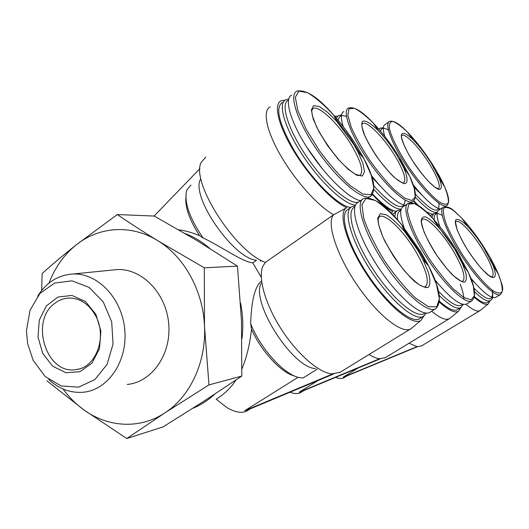 <?xml version="1.0" encoding="UTF-8"?>
<svg xmlns="http://www.w3.org/2000/svg" width="529" height="529" viewBox="0 0 529 529"><rect width="100%" height="100%" fill="white"/><g stroke="black" fill="none" stroke-linecap="round" stroke-linejoin="round"><path stroke-width="0.79" d="M416.892 204.71L413.46 201.165M378.38 128.692L379.233 128.851M436.769 212.241L436.63 212.989M379.491 216.606L379.558 216.559C385.469 213.207 403.415 230.743 415.444 250.944C426.526 270.107 429.832 282.03 425.362 286.731L424.046 286.844L421.038 285.772C417.116 283.584 411.575 278.591 404.421 270.795C395.447 259.283 388.226 247.889 382.758 236.608L378.685 224.851L378.096 219.509L379.273 216.46M391.308 213.233L392.769 211.501C387.228 208.836 380.43 203.196 372.376 194.579M334.718 116.268L337.535 116.175M261.366 281.104C254.952 286.401 251.387 300.578 250.667 323.636L251.526 329.23C249.939 343.969 246.745 357.187 241.938 368.872M236.007 379.981C230.968 387.757 224.362 394.165 216.182 399.197L226.954 407.621C235.306 412.508 242.044 413.559 247.182 410.788L247.982 410.286M178.67 229.804C185.269 230.657 192.239 232.608 199.578 235.656L203.017 237.885C222.577 247.241 241.958 261.676 252.796 262.873L261.266 277.262M185.137 233.56C193.865 236.813 201.992 241.7 209.504 248.227M240.563 303.051C242.983 314.887 243.446 326.73 241.958 338.573M214.807 394.098C208.148 400.294 200.815 405.029 192.821 408.295M261.392 260.499L260.314 261.253M200.398 179.364C190.718 196.947 233.646 258.774 256.519 260.255L252.796 262.873M423.828 316.064L420.958 320.356C412.772 326.512 387.195 305.544 366.65 274.154C345.999 242.844 337.509 212.129 346.72 207.692L333.667 214.728L265.346 262.397C235.055 251.738 190.228 181.387 201.245 162.324L205.794 157.087M412.25 327.669L410.643 328.899C401.749 334.295 376.879 314.484 356.473 284.08C335.981 253.748 326.234 222.233 333.667 214.728C318.663 206.694 295.823 181.579 281.091 156.286C266.285 130.967 262.265 110.389 270.213 106.957M346.72 207.692C332.92 201.84 309.359 176.931 293.615 150.811C277.785 124.679 273.189 103.267 281.56 100.622L284.933 100.292M208.975 384.9L204.531 326.77L204.273 267.8L157.616 240.596C143.134 231.682 129.691 222.993 117.299 214.543L154.316 216.077L197.006 240.596L237.475 266.127L241.475 320.878L241.799 376.059L203.493 401.465L163.031 426.916L126.768 438.534L164.731 412.984L208.975 384.9L241.799 376.059M117.299 214.543L76.474 244.689C63.983 254.561 52.55 264.163 42.168 273.506L41.639 290.507M204.273 267.8L237.475 266.127M46.909 380.82L83.622 409.697L126.768 438.534M95.894 314.338L100.913 331.214L99.485 348.697L91.947 363.172L79.905 371.715L65.874 372.727L52.642 366.187L42.743 353.484L37.995 337.118L39.272 320.19L46.367 305.907L57.985 297.04L71.944 295.433L85.506 301.563L95.894 314.338M33.248 360.474L45.19 376.536L61.146 385.978L78.662 387.142L94.903 379.597L107.096 364.388L113.061 343.969L111.685 321.83L103.195 301.828L89.137 287.379L71.99 280.826L54.666 283.048L39.94 293.45L30.06 310.199L26.45 330.612L27.614 343.698L33.248 360.474M48.688 379.445C58.99 388.954 70.496 393.219 83.205 392.234C107.976 390.104 127.74 361.347 124.771 329.832C122.133 298.29 97.528 272.66 72.691 274.029C57.992 275.08 46.307 282.479 37.638 296.207M127.231 384.431C151.889 382.255 171.588 354.238 168.705 323.642C166.146 293.026 141.746 268.19 117.015 269.578L112.492 270.028M48.972 283.141C55.056 267.31 64.227 254.495 76.474 244.689C99.154 226.557 131.139 224.17 157.616 240.596C184.198 256.539 203.328 290.976 204.531 326.77C206.198 362.57 189.878 396.948 164.731 412.984C139.729 429.502 107.764 427.445 83.622 409.697C75.852 404.037 69.001 397.147 63.063 389.007M420 318.438L419.404 318.802C410.973 323.979 386.038 302.925 366.452 272.574C346.76 242.282 339.043 213.147 348.188 209.272L350.469 207.692M282.334 102.481C275.133 107.407 278.803 122.926 293.35 149.033C310.424 178.465 338.514 206.528 350.701 207.48M461.195 307.303L458.537 311.158C454.92 313.36 448.519 310.351 439.354 302.119M426.05 287.802L425.243 286.804M457.598 309.518L457.241 309.736C453.73 311.475 447.799 308.645 439.44 301.232M392.538 214.476L396.763 211.078M372.687 194.083C383.003 204.928 390.891 210.681 396.373 211.336M489.927 300.908L488.327 303.851C485.748 305.451 481.059 303.256 474.268 297.265M487.44 302.409L487.209 302.548C484.743 303.798 480.477 301.808 474.42 296.571M430.315 215.799L433.218 213.888M413.797 200.828L418.975 205.986M426.242 211.825L432.51 214.357M203.017 237.885C189.144 217.379 183.748 201.443 186.816 190.07L190.956 185.064M199.578 235.656C189.726 220.368 185.15 207.692 185.844 197.628M353.762 144.477L357.783 151.598L362.841 163.117L364.514 171.674L362.431 175.978L356.738 175.211L348.142 169.26L337.886 158.872L327.57 145.607L318.881 131.582L313.201 119.078L311.356 110.025L313.499 105.681L319.146 106.488L327.358 112.108L336.927 121.617L353.762 144.477M360.586 200.656C349.464 199.149 325.659 176.276 308.103 149.224C290.454 122.179 283.742 98.308 291.73 95.194M322.373 168.824L306.913 147.379M294.613 376.02C281.355 372.945 261.048 351.13 251.526 329.23M317.188 369.149L303.216 377.871L300.36 377.713C285.726 376.337 260.579 349.332 250.667 323.636M298.177 377.256L244.782 410.689L250.382 408.785L333.501 374.063M315.535 368.601C292.332 367.834 250.594 302.059 261.147 283.313M340.173 372.257L331.551 373.917C318.253 372.33 296.683 353.425 280.925 328.628C265.128 303.851 257.907 277.659 262.814 266.332L265.346 262.397M417.586 249.906L423.061 259.772L428.391 272.409C430.381 279.696 430.361 284.635 428.345 287.24C425.118 288.087 420.33 285.971 413.982 280.899C407.072 274.214 400.169 265.869 393.272 255.864L384.682 240.913C380.325 231.358 378.023 223.76 377.779 218.12L380.325 213.703L386.335 214.807C391.758 218.206 397.815 223.734 404.493 231.391L417.586 249.906M430.361 312.037L429.786 312.394C421.639 317.393 396.856 296.048 377.137 265.551C357.306 235.121 349.226 206.046 358.107 202.382L362.325 199.446M396.849 155.07L403.455 167.23C407.621 176.706 408.236 182.882 404.89 183.675C401.967 183.16 397.96 180.62 392.868 176.045C387.387 170.424 381.872 163.739 376.331 155.995C371.14 148.087 367.033 140.747 364.018 133.976C361.889 128.025 361.307 123.879 362.286 121.558C364.831 119.6 370.941 123.224 378.645 131.053C385.138 137.963 391.209 145.964 396.849 155.07M405.26 205.312C397.411 203.81 386.084 193.806 371.279 175.304M343.275 126.695C340.597 118.093 340.775 113.054 343.804 111.573M380.635 186.499L371.874 177.109M318.193 380.457L299.288 392.141L303.937 390.528M301.246 392.187L300.75 392.492C298.012 394.019 294.455 393.92 290.09 392.201M385.363 357.644L379.405 358.768C376.43 358.378 372.978 356.956 369.05 354.49M450.384 317.916L449.339 318.703C445.742 320.528 439.85 318.041 431.657 311.237M454.471 248.855L462.584 264.07L465.923 273.314C466.876 278.254 466.32 281.223 464.257 282.208C461.328 281.845 457.294 279.286 452.156 274.551C446.635 268.686 441.093 261.67 435.546 253.517C427.67 241.052 422.334 229.262 421.203 222.021C421.223 218.153 422.697 216.454 425.627 216.916C429.257 218.662 433.641 222.233 438.792 227.622C444.274 233.732 449.498 240.807 454.471 248.855M466.922 303.825L466.578 304.036C460.594 306.165 450.007 298.065 434.812 279.748M404.163 227.794C399.884 215.746 399.587 208.704 403.257 206.674L407.449 203.83M437.344 282.843L435.056 280.39M431.386 163.554L439.017 177.83C442.065 185.52 442.072 189.402 439.03 189.468C434.263 188.218 424.106 177.731 414.875 164.327C407.958 153.78 403.534 145.151 401.597 138.433C400.089 130.961 405.148 131.919 413.38 140.099C419.563 146.473 425.567 154.296 431.386 163.554M440.611 208.975C434.805 208.241 425.66 200.167 413.162 184.76M384.867 136.561C382.718 129.737 382.784 125.757 385.059 124.626L388.663 122.007M422.129 195.261L413.936 187.147M358.179 367.999L343.076 377.243L347.05 375.835M344.253 377.541L343.929 377.739C341.833 378.903 339.076 378.784 335.644 377.369M421.52 345.92L417.236 346.713L409.023 343.242M480.735 310.073L480.015 310.609C477.277 312.004 472.615 309.895 466.023 304.274M483.883 248.015L492.889 265.115C497.2 275.9 495.64 280.522 488.67 275.516C482.693 270.537 476.047 262.622 468.727 251.758C459.681 237.653 454.239 224.448 455.548 220.262C457.287 218.06 461.361 220.17 467.755 226.597C473.197 232.403 478.573 239.544 483.883 248.015M495.911 297.285L495.693 297.417C491.269 299.037 482.924 292.537 470.651 277.91M439.963 226.756C436.524 217.188 436.174 211.633 438.911 210.099L442.945 207.421M474.553 282.526L471.16 279.246M244.782 410.689L332.529 374.016M200.002 168.539L154.051 216.07M303.831 390.587L380.212 358.847M299.288 392.141L379.524 358.781M346.892 375.927L417.414 346.733M343.076 377.243L416.905 346.667M95.604 315.727C107.526 336.999 95.934 367.946 75.931 369.579C46.208 375.068 29.406 320.587 55.056 303.13C59.44 299.831 64.273 298.138 69.57 298.052C80.487 298.389 89.17 304.281 95.604 315.727M357.981 148.113L363.826 158.442L371.259 175.284L373.858 188.033L371.001 194.732L362.749 194.017L350.033 185.507C339.816 176.111 329.521 164.36 319.152 150.269L306.139 129.208L297.807 110.548L295.361 97.257L298.872 91.133L307.455 92.635C315.238 97.237 323.953 104.696 333.607 115.005C342.607 125.188 350.734 136.224 357.981 148.113M335.247 118.265L350.072 137.586L361.214 155.48M372.072 194.983L370.313 196.464C362.596 200.802 338.044 180.316 317.797 151.175C297.45 122.087 288.371 94.268 296.967 91.133C305.841 89.256 318.055 97.21 333.607 115.005L336.927 121.617M358.497 202.111C350.019 205.272 326.135 185.057 307.144 157.344C288.047 129.665 280.006 103.439 288.45 100.219M355.495 205.093C344.875 204.988 320.726 182.743 302.648 155.288C284.476 127.859 277.487 103.076 285.786 99.802L288.735 98.936M420.674 251.586L428.616 265.882L436.458 284.364L439.401 298.759L436.742 306.774L428.497 306.747L415.622 298.131C405.267 288.265 394.899 275.807 384.517 260.751C375.041 245.284 368.131 231.206 363.787 218.523L361.922 204.611L366.035 198.428L375.134 200.385C383.175 205.523 392.035 213.656 401.729 224.799L420.674 251.586M402.999 227.82L419.973 252.227L426.229 263.257M423.061 259.772L428.616 265.882C439.963 288.047 442.284 302.357 435.572 308.817C427.584 313.723 402.886 292.213 383.089 261.643C363.185 231.127 354.899 202.091 363.628 198.534C373.044 196.404 385.747 205.159 401.729 224.799L404.493 231.391M424.959 312.897C418.194 320.177 393.761 300.644 373.785 270.345C353.696 240.133 345.457 210.476 354.774 207.163M424.152 315.82L423.22 316.448C414.888 321.566 390.012 300.399 370.373 269.995C350.634 239.657 342.779 210.535 351.831 206.74L355.184 205.814M399.884 158.131L409.512 175.84L414.286 188.43L415.199 197.086L411.932 200.551L404.685 198.091L394.224 189.732C386.038 181.434 377.772 171.475 369.447 159.864C361.664 147.988 355.574 137.018 351.163 126.947L347.851 115.229L349.021 108.829L354.298 108.293C359.588 110.799 365.969 115.785 373.441 123.25C382.897 133.328 391.711 144.959 399.884 158.131M399.302 158.812L406.536 171.614M413.837 200.782L412.765 201.628C406.708 205.113 385.906 186.446 368.263 160.644C350.542 134.888 341.833 110.528 348.558 108.022C354.08 106.329 362.372 111.407 373.441 123.25L378.645 131.053M405.042 200.035C404.308 212.155 393.907 207.461 373.831 185.944M338.362 120.546C338.818 115.831 341.542 114.515 346.528 116.592M401.253 209.067C395.626 209.709 386.514 203.169 373.924 189.448M336.318 118.112L338.401 115.606L341.555 114.912M456.573 250.362L468.403 272.521L473.362 286.143L474.401 295.704L471.18 299.791L463.887 297.536L453.327 288.92C445.054 280.231 436.756 269.77 428.417 257.524L417.745 239.28C412.065 227.596 408.613 218.06 407.39 210.681L408.857 204.068L414.392 203.632C419.821 206.343 426.301 211.646 433.826 219.548C441.794 228.449 449.372 238.718 456.573 250.362M436.498 223.886L455.905 250.938L465.54 268.362M472.318 300.505L471.775 300.862C465.56 304.744 444.605 285.224 427.181 258.291C409.677 231.404 401.432 206.092 408.243 203.288C414.319 201.609 422.843 207.031 433.826 219.548L438.792 227.622M462.412 304.201C458.722 308.195 450.721 303.877 438.415 291.241M397.629 219.985C396.981 214.476 398.053 211.375 400.843 210.694M463.278 304.393L460.673 307.647C456.56 309.564 449.399 305.484 439.189 295.42M394.918 216.983C394.918 213.564 395.811 211.408 397.59 210.516L401.022 209.808M433.595 166.192C438.296 173.77 442.013 180.72 444.744 187.035C447.574 194.222 448.737 199.532 448.235 202.964C446.681 205.001 443.494 204.498 438.673 201.45C430.461 195.056 419.471 182.525 409.102 167.607C399.097 152.517 391.877 138.228 389.523 129.069C388.861 124.057 389.972 121.511 392.855 121.425C396.618 122.807 401.458 126.345 407.383 132.038C416.422 141.382 425.157 152.762 433.595 166.192M436.769 173.043L441.437 181.718M447.296 205.192L446.615 205.702C441.748 208.565 423.716 191.438 408.051 168.295C392.32 145.184 384.001 123.522 389.404 121.472C393.351 120.136 399.342 123.66 407.383 132.038L413.38 140.099M438.931 203.248C439.85 214.787 432.001 211.772 415.391 194.209M380.569 131.258C381.23 127.813 383.836 127.39 388.372 129.989M437.516 211.739L437.033 212.063C433.211 213.544 425.977 208.571 415.344 197.145M378.923 129.327L380.106 128.21L383.333 127.727M485.318 249.384C490.892 258.39 495.283 266.715 498.477 274.353C501.393 282.036 502.616 287.769 502.16 291.545C500.619 293.859 497.419 293.476 492.552 290.401C484.26 283.842 473.171 270.749 462.776 255.13C456.19 244.577 450.893 234.777 446.893 225.724C443.937 217.703 442.839 211.97 443.593 208.519C445.411 206.634 448.698 207.289 453.465 210.482L461.857 218.219C469.798 226.716 477.621 237.104 485.318 249.384M490.363 259.58L495.23 268.983M500.732 294.355L500.408 294.56C495.435 297.708 477.251 279.867 461.678 255.805C446.04 231.781 437.992 209.345 443.454 207.084C451.224 206.039 453.895 211.177 461.857 218.219L467.755 226.597M492.459 292.001C493.147 302.185 486.945 300.889 473.858 288.113M434.342 221.38C433.37 213.848 435.975 211.845 442.165 215.369M490.641 300.465L490.323 300.664C487.401 302.066 482.111 299.077 474.467 291.677M431.856 217.406L433.747 213.531L437.179 213.061M351.606 145.382C361.188 161.828 363.926 171.852 359.813 175.456L355.693 174.391C351.917 172.361 346.495 167.733 339.433 160.512C330.017 149.198 322.419 138.029 316.633 127.013L312.394 115.897L311.72 110.905L312.831 108.214L313.148 108.419C319.291 105.159 339.473 124.937 351.606 145.382M311.931 109.417L313.148 108.419L311.958 109.318M378.486 217.419L379.558 216.559L378.566 217.234M394.971 155.883C403.845 170.847 406.702 179.88 403.528 182.974L401.683 182.512L395.441 178.28C391.334 174.656 386.005 168.665 379.445 160.307C373.229 151.426 368.277 143.035 364.587 135.14L361.955 126.709L361.836 124.93L362.669 123.396C367.331 120.784 384.127 137.937 394.971 155.883M361.962 123.925L362.669 123.396L361.968 123.905M421.639 219.727L422.248 219.277C426.744 216.619 441.86 232.046 452.599 249.774C462.63 266.768 466.023 277.289 462.782 281.322M421.659 219.667L422.248 219.277L421.415 221.248C421.13 221.519 421.897 224.765 423.716 230.975C425.971 236.8 430.394 245.006 436.967 255.586L447.065 268.937L453.882 276.072L460.733 280.998L462.584 281.428M438.442 188.866L434.845 187.134L428.199 181.11C422.942 175.264 417.758 168.513 412.633 160.876C402.595 145.224 401.015 135.827 401.491 136.039L401.947 135.318C405.598 133.176 419.927 148.312 429.72 164.301C437.781 177.671 440.717 185.844 438.541 188.827M482.223 248.842C491.507 264.348 494.84 273.777 492.234 277.117L488.915 275.536L482.349 269.519C477.151 263.594 472.007 256.697 466.909 248.835C462.174 240.755 458.861 234.202 456.97 229.189L455.542 222.292L455.965 221.446C459.496 219.284 472.529 233.051 482.223 248.842M72.691 274.029L117.015 269.578M357.783 151.598L363.826 158.442C374.4 178.2 376.562 190.876 370.313 196.464L368.316 197.853M250.673 408.6L247.182 410.788M410.643 328.899L339.42 372.72M420.958 320.356L411.152 328.588M435.572 308.817L429.786 312.394M419.404 318.802L423.22 316.448L426.321 313.062M403.455 167.23L409.512 175.84C416.032 189.647 417.116 198.243 412.765 201.628L411.145 202.719M404.745 205.662L404.883 205.265M401.094 209.524L400.704 209.795M304.142 390.395L300.75 392.492M449.339 318.703L384.9 357.921M458.537 311.158L449.69 318.484M462.584 264.07L468.403 272.521C475.24 287.326 476.364 296.769 471.775 300.862L466.578 304.036M463.953 299.354C463.986 296.266 462.776 291.234 460.329 284.258M460.673 307.647L457.241 309.736M439.017 177.83L444.744 187.035C449.194 197.039 449.815 203.262 446.615 205.702L445.226 206.627M438.72 210.211L439.222 208.75M379.333 128.772L378.79 129.169M437.033 212.063L435.671 212.975M347.189 375.749L343.929 377.739M480.015 310.609L421.223 346.098M488.327 303.851L480.272 310.45M492.889 265.115L498.477 274.353C501.505 284.192 505.129 288.695 500.408 294.56L495.693 297.417M487.209 302.548L490.323 300.664C491.963 298.521 493.511 300.221 492.301 290.216M75.931 369.579L78.629 369.063"/></g></svg>
